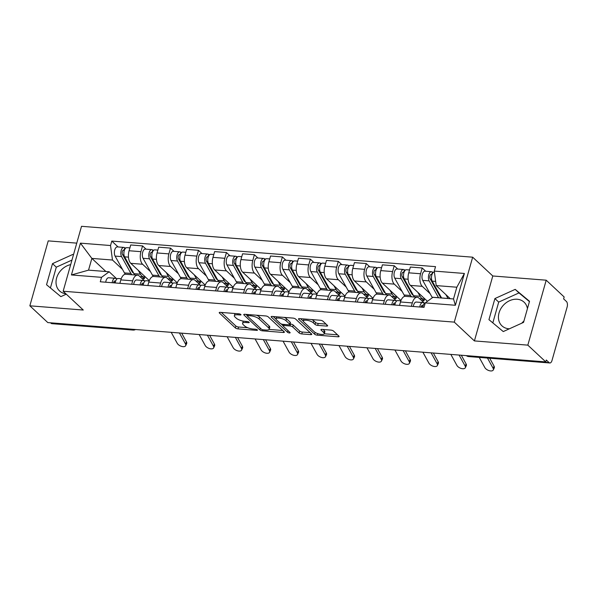 <?xml version="1.0" encoding="UTF-8"?>
<svg xmlns="http://www.w3.org/2000/svg" width="597" height="597" viewBox="0 0 597 597"><rect width="100%" height="100%" fill="white"/><g stroke="black" fill="none" stroke-linecap="round" stroke-linejoin="round"><path stroke-width="0.9" d="M240.837 314.507A1.425 0.455 -164.2 0 0 238.987 313.828L220.293 312.35A2.037 0.657 -164.2 0 0 219.218 312.627A2.037 0.657 -164.2 0 0 219.42 313.037L235.36 327.932A2.037 0.657 -164.2 0 0 238.002 328.895L256.703 330.372A1.425 0.455 -164.2 0 0 257.456 330.186A1.425 0.455 -164.2 0 0 257.314 329.895A1.425 0.455 -164.2 0 0 255.464 329.216L253.038 329.022A6.522 2.089 -164.2 0 1 244.576 325.932L243.248 324.693A6.522 2.089 -164.2 0 1 242.598 323.358A6.522 2.089 -164.2 0 1 246.046 322.492L248.464 322.678A1.425 0.455 -164.2 0 0 249.218 322.492A1.425 0.455 -164.2 0 0 249.076 322.201A1.425 0.455 -164.2 0 0 247.225 321.522L244.807 321.328A6.522 2.089 -164.2 0 1 236.337 318.238L235.009 317A6.522 2.089 -164.2 0 1 234.367 315.664A6.522 2.089 -164.2 0 1 237.807 314.798L240.225 314.985A1.425 0.455 -164.2 0 0 240.979 314.798A1.425 0.455 -164.2 0 0 240.837 314.507M65.886 293.791A16.201 13.03 133.1 0 1 59.551 290.926A16.201 13.03 133.1 0 1 57.364 275.896A16.201 13.03 133.1 0 1 70.685 264.605M521.785 323.178A16.201 13.03 133.1 0 1 523.912 321.074M509.353 328.805A16.201 13.03 133.1 0 1 508.838 328.775A16.201 13.03 133.1 0 1 501.958 325.85A16.201 13.03 133.1 0 1 500.771 308.806A16.201 13.03 133.1 0 1 517.196 299.246A16.201 13.03 133.1 0 1 524.076 302.172A16.201 13.03 133.1 0 1 527.435 308.634M326.566 326.081A2.037 0.657 -164.2 0 0 327.641 325.813A2.037 0.657 -164.2 0 0 327.44 325.395L322.97 321.216A2.037 0.657 -164.2 0 0 320.32 320.246L299.56 318.611A2.037 0.657 -164.2 0 0 298.485 318.88A2.037 0.657 -164.2 0 0 298.687 319.298L314.626 334.193A2.037 0.657 -164.2 0 0 317.268 335.156L338.036 336.798A2.037 0.657 -164.2 0 0 339.111 336.521A2.037 0.657 -164.2 0 0 338.909 336.104L333.507 331.059A2.037 0.657 -164.2 0 0 330.865 330.096L321.977 329.395A2.037 0.657 -164.2 0 0 320.902 329.663A2.037 0.657 -164.2 0 0 321.104 330.081L323.783 332.581A5.455 1.746 -164.2 0 1 324.32 333.701A5.455 1.746 -164.2 0 1 320.059 334.238A5.455 1.746 -164.2 0 1 314.365 331.842L303.873 322.037A5.455 1.746 -164.2 0 1 303.328 320.925A5.455 1.746 -164.2 0 1 307.597 320.38A5.455 1.746 -164.2 0 1 313.283 322.783L315.037 324.417A2.037 0.657 -164.2 0 0 317.679 325.38L326.566 326.081L326.902 324.895M454.287 322.119L474.406 340.917L527.83 345.133L545.785 361.901L47.805 322.589L29.85 305.813L83.267 310.037L63.148 291.239L454.287 322.119L472.667 257.188L81.52 226.308L63.148 291.239M268.247 316.895A2.037 0.657 -164.2 0 0 265.598 315.932L244.837 314.291A2.037 0.657 -164.2 0 0 243.763 314.559A2.037 0.657 -164.2 0 0 243.964 314.977L259.904 329.872A2.037 0.657 -164.2 0 0 262.553 330.835L283.314 332.477A2.037 0.657 -164.2 0 0 284.388 332.201A2.037 0.657 -164.2 0 0 284.187 331.79L268.247 316.895M272.202 316.447L292.963 318.089A2.037 0.657 -164.2 0 1 295.605 319.052L311.544 333.947A2.037 0.657 -164.2 0 1 311.753 334.365A2.037 0.657 -164.2 0 1 310.671 334.633L301.791 333.932A2.037 0.657 -164.2 0 1 299.142 332.969L292.679 326.925A2.037 0.657 -164.2 0 0 290.03 325.962L284.142 325.499A2.037 0.657 -164.2 0 0 283.06 325.768A2.037 0.657 -164.2 0 0 283.262 326.186L289.993 332.469A1.425 0.455 -164.2 0 1 290.135 332.76A1.425 0.455 -164.2 0 1 289.023 332.902A1.425 0.455 -164.2 0 1 287.53 332.275L271.329 317.141A2.037 0.657 -164.2 0 1 271.12 316.723A2.037 0.657 -164.2 0 1 272.202 316.447M523.83 321.38A16.201 13.03 133.1 0 1 522.644 322.79M527.83 345.133L546.203 280.194L564.158 296.97L563.62 298.866L566.419 301.478A4.157 2.082 94.5 0 1 567.15 306.948L551.986 360.521A4.157 2.082 94.5 0 1 549.859 362.976L468.652 356.566A4.157 2.082 -85.5 0 1 467.914 356.215L549.113 362.625A4.157 2.082 94.5 0 0 549.859 362.976M76.759 243.136L48.223 240.882L29.85 305.813M546.203 280.194L492.786 275.978L472.667 257.188M545.785 361.901L546.315 360.013L549.113 362.625M131.803 329.223L132.34 329.723A4.157 2.082 -85.5 0 0 133.086 330.074L51.879 323.664A4.157 2.082 -85.5 0 1 51.133 323.313L132.34 329.723A4.157 3.343 -46.9 0 0 134.153 329.41M50.603 322.813L51.133 323.313M131.698 284.262L132.676 280.829A9.552 4.783 -85.5 0 1 137.579 275.18L125.743 274.247A9.552 4.783 94.5 0 0 120.84 279.896L119.87 283.329M150.466 271.605L142.608 264.262A9.552 4.783 -85.5 0 1 140.922 251.673L129.094 250.74A9.552 4.783 94.5 0 0 130.78 263.329L149.302 280.635M129.094 250.74L130.728 244.964L142.556 245.904L146.049 249.165M137.579 275.18A9.552 4.783 -85.5 0 1 139.288 276.001L144.526 280.896M140.922 251.673L142.556 245.904M159.668 286.47L160.638 283.038A9.552 4.783 -85.5 0 1 165.541 277.389L153.705 276.456A9.552 4.783 94.5 0 0 148.81 282.105L147.832 285.538M174.011 251.374L170.518 248.113L158.69 247.173L157.056 252.949A9.552 4.783 94.5 0 0 158.742 265.538L177.272 282.844M165.541 277.389A9.552 4.783 -85.5 0 1 167.25 278.209L172.488 283.097M178.436 273.814L170.57 266.471A9.552 4.783 -85.5 0 1 168.884 253.882L170.518 248.113M187.63 288.679L188.6 285.247A9.552 4.783 -85.5 0 1 193.503 279.597L181.675 278.665A9.552 4.783 94.5 0 0 176.772 284.314L175.802 287.747M201.98 253.583L198.488 250.315L186.652 249.382L185.018 255.158A9.552 4.783 94.5 0 0 186.704 267.74L205.234 285.053M193.503 279.597A9.552 4.783 -85.5 0 1 195.219 280.411L200.458 285.306M206.398 276.015L198.54 268.68A9.552 4.783 -85.5 0 1 196.853 256.091L198.488 250.315M215.592 290.888L216.569 287.455A9.552 4.783 -85.5 0 1 221.465 281.806L209.637 280.874A9.552 4.783 94.5 0 0 204.734 286.515L203.764 289.955M229.942 255.785L226.45 252.524L214.621 251.591L212.987 257.367A9.552 4.783 94.5 0 0 214.674 269.948L233.196 287.254M221.465 281.806A9.552 4.783 -85.5 0 1 223.181 282.62L228.42 287.515M234.36 278.224L226.502 270.881A9.552 4.783 -85.5 0 1 224.815 258.3L226.45 252.524M243.561 293.097L244.531 289.657A9.552 4.783 -85.5 0 1 249.434 284.015L237.599 283.075A9.552 4.783 94.5 0 0 232.696 288.724L231.726 292.157M257.904 257.994L254.412 254.732L242.583 253.8L240.949 259.576A9.552 4.783 94.5 0 0 242.636 272.157L261.158 289.463M249.434 284.015A9.552 4.783 -85.5 0 1 251.143 284.829L256.382 289.724M262.322 280.433L254.464 273.09A9.552 4.783 -85.5 0 1 252.777 260.508L254.412 254.732M271.523 295.306L272.493 291.866A9.552 4.783 -85.5 0 1 277.396 286.217L265.568 285.284A9.552 4.783 94.5 0 0 260.665 290.933L259.695 294.366M285.873 260.202L282.381 256.941L270.545 256.009L268.911 261.777A9.552 4.783 94.5 0 0 270.598 274.366L289.127 291.672M277.396 286.217A9.552 4.783 -85.5 0 1 279.112 287.038L284.351 291.933M290.291 282.642L282.433 275.299A9.552 4.783 -85.5 0 1 280.747 262.717L282.381 256.941M299.485 297.507L300.455 294.075A9.552 4.783 -85.5 0 1 305.358 288.426L293.53 287.493A9.552 4.783 94.5 0 0 288.627 293.142L287.657 296.575M313.835 262.411L310.343 259.15L298.507 258.217L296.881 263.986A9.552 4.783 94.5 0 0 298.56 276.575L317.089 293.881M305.358 288.426A9.552 4.783 -85.5 0 1 307.074 289.247L312.313 294.142M318.253 284.851L310.395 277.508A9.552 4.783 -85.5 0 1 308.709 264.919L310.343 259.15M327.454 299.716L328.425 296.284A9.552 4.783 -85.5 0 1 333.327 290.635L321.492 289.702A9.552 4.783 94.5 0 0 316.589 295.351L315.619 298.784M341.797 264.62L338.305 261.359L326.477 260.419L324.843 266.195A9.552 4.783 94.5 0 0 326.529 278.784L345.051 296.09M333.327 290.635A9.552 4.783 -85.5 0 1 335.036 291.455L340.275 296.343M346.215 287.06L338.357 279.717A9.552 4.783 -85.5 0 1 336.671 267.128L338.305 261.359M355.416 301.925L356.387 298.493A9.552 4.783 -85.5 0 1 361.289 292.843L349.461 291.911A9.552 4.783 94.5 0 0 344.559 297.56L343.581 300.992M369.759 266.829L366.267 263.561L354.439 262.628L352.805 268.404A9.552 4.783 94.5 0 0 354.491 280.986L373.021 298.299M361.289 292.843A9.552 4.783 -85.5 0 1 362.998 293.657L368.237 298.552M374.185 289.269L366.319 281.926A9.552 4.783 -85.5 0 1 364.64 269.337L366.267 263.561M383.378 304.134L384.349 300.701A9.552 4.783 -85.5 0 1 389.251 295.052L377.423 294.12A9.552 4.783 94.5 0 0 372.521 299.769L371.55 303.201M397.729 269.031L394.236 265.769L382.401 264.837L380.767 270.613A9.552 4.783 94.5 0 0 382.453 283.194L400.983 300.507M389.251 295.052A9.552 4.783 -85.5 0 1 390.968 295.866L396.207 300.761M402.147 291.47L394.289 284.127A9.552 4.783 -85.5 0 1 392.602 271.545L394.236 265.769M411.34 306.343L412.318 302.91A9.552 4.783 -85.5 0 1 417.221 297.261L405.385 296.328A9.552 4.783 94.5 0 0 400.483 301.97L399.512 305.41M425.691 271.239L422.198 267.978L410.37 267.046L408.736 272.822A9.552 4.783 94.5 0 0 410.423 285.403L427.445 301.306M417.221 297.261A9.552 4.783 -85.5 0 1 418.93 298.075L424.168 302.97M430.109 293.679L422.251 286.336A9.552 4.783 -85.5 0 1 420.564 273.754L422.198 267.978M122.504 269.396L112.482 260.031L91.863 258.404L88.543 270.142L109.161 271.769L116.564 278.687M105.893 271.508L91.863 258.404L80.423 243.151L110.535 245.531L112.482 260.031M109.161 271.769L101.535 277.336L71.424 274.956L80.423 243.151M434.273 271.09L464.391 273.463L455.392 305.268L425.28 302.895L432.9 297.328L453.511 298.955L456.832 287.217L436.22 285.59L434.273 271.09L435.534 266.643L111.796 241.084L110.535 245.531M101.535 277.336L100.281 281.784L424.019 307.343L425.28 302.895M73.416 254.964L72.789 254.449L52.506 263.628L46.536 284.724L60.849 296.634L66.297 294.172M474.406 340.917L492.786 275.978M529.517 301.291L515.196 289.373L494.913 298.56L488.95 319.656L503.264 331.566L523.547 322.387L529.517 301.291M436.22 285.59L450.25 298.694M118.087 246.957L111.796 241.084M71.424 274.956L88.543 270.142M453.511 298.955L455.392 305.268M456.832 287.217L464.391 273.463M71.968 260.076L56.297 267.172L50.417 287.955M73.401 255.016L72.789 254.449M56.297 267.172L52.506 263.628M529.427 301.604L518.987 292.918L498.704 302.097L492.823 322.88M518.987 292.918L515.196 289.373M498.704 302.097L494.913 298.56M235.039 313.515A6.522 2.089 -164.2 0 0 234.897 313.776L234.367 315.664M243.337 321.141A6.522 2.089 -164.2 0 0 243.136 321.47L242.598 323.358M221.33 312.432L235.897 326.037A2.037 0.657 -164.2 0 0 238.539 327.007L247.688 327.731M269.105 329.417L282.806 330.499M245.874 314.373L247.292 315.694M248.016 315.604A1.425 0.455 -164.2 0 0 247.262 315.791A1.425 0.455 -164.2 0 0 247.404 316.082L261.396 329.156A1.425 0.455 -164.2 0 0 263.247 329.828L265.799 330.029A6.522 2.089 -164.2 0 0 269.24 329.163A6.522 2.089 -164.2 0 0 268.59 327.828L259.031 318.895A6.522 2.089 -164.2 0 0 250.568 315.806L248.016 315.604L248.307 314.567M269.24 329.163L269.777 327.268A6.522 2.089 -164.2 0 0 269.128 325.94L268.59 327.828M256.456 315.209A6.522 2.089 -164.2 0 1 259.568 317L269.128 325.94M310.171 332.663L302.321 332.044L301.791 333.932M290.015 324.022L290.567 324.067A2.037 0.657 -164.2 0 1 293.217 325.037L299.679 331.074A2.037 0.657 -164.2 0 0 302.321 332.044M283.075 325.723L281.112 323.887M276.015 319.126L273.239 316.529M285.97 320.664A5.455 1.746 -164.2 0 0 280.277 318.261A5.455 1.746 -164.2 0 0 276.015 318.805A5.455 1.746 -164.2 0 0 276.553 319.917L280.254 323.373A2.037 0.657 -164.2 0 0 282.896 324.335L288.791 324.805A2.037 0.657 -164.2 0 0 289.866 324.529A2.037 0.657 -164.2 0 0 289.664 324.119L285.97 320.664L286.508 318.768A5.455 1.746 -164.2 0 0 284.217 317.395M276.598 316.798A5.455 1.746 -164.2 0 0 276.553 316.91L276.015 318.805M289.866 324.529L290.403 322.641A2.037 0.657 -164.2 0 0 290.202 322.223L289.664 324.119M286.508 318.768L290.202 322.223M311.641 319.567A5.455 1.746 -164.2 0 1 313.821 320.887L315.574 322.522A2.037 0.657 -164.2 0 0 318.216 323.484L326.066 324.104M303.895 318.955A5.455 1.746 -164.2 0 0 303.866 319.029L303.328 320.925M324.32 333.701L324.858 331.805A5.455 1.746 -164.2 0 0 324.313 330.693L323.783 332.581M323.014 329.477L324.313 330.693M324.29 333.775L337.529 334.82M300.597 318.694L303.328 321.246M134.862 274.971A12.462 6.239 -85.5 0 1 133.967 273.665L124.601 256.837A5.194 2.597 -85.5 0 1 124.161 250.994A5.194 2.597 -85.5 0 1 126.9 247.651L129.9 247.889M145.22 276.821A12.462 6.239 -85.5 0 1 143.959 276.971A12.462 6.239 -85.5 0 1 140.414 274.172L138.28 270.337M133.743 273.269A9.761 4.888 -85.5 0 1 131.9 271.337L122.534 254.516A2.492 1.246 -85.5 0 1 122.325 251.71A2.492 1.246 -85.5 0 1 123.639 250.106A2.492 1.246 -85.5 0 1 124.086 250.315L124.355 250.337M124.236 255.979L122.43 254.292M142.034 278.56L144.332 278.747L144.855 276.918M132.355 272.053L133.094 272.105M131.81 274.724A12.462 6.239 -85.5 0 1 130.915 273.426L121.557 256.598A5.194 2.597 -85.5 0 1 121.116 250.755A5.194 2.597 -85.5 0 1 123.848 247.412A5.194 2.597 -85.5 0 1 124.78 247.852L125.907 247.942M125.385 274.247A12.462 6.239 -85.5 0 1 124.46 272.919L115.102 256.091A5.194 2.597 -85.5 0 1 114.661 250.24A5.194 2.597 -85.5 0 1 117.4 246.904L123.848 247.412M144.332 278.747L142.295 276.844M123.161 250.247L124.086 250.315L124.78 247.852M171.197 332.328L177.242 343.305A4.776 2.5 -154.7 0 0 181.682 346.409A4.776 2.5 -154.7 0 0 185.682 345.67A4.776 2.5 -154.7 0 0 185.488 343.954L186.473 341.872A4.776 2.5 25.3 0 1 186.667 343.596L185.682 345.67M115.631 281.172L115.042 280.986A2.492 1.246 94.5 0 0 114.908 280.963A2.492 1.246 94.5 0 0 113.534 282.829M113.743 282.082L115.281 282.56M117.102 278.851L115.408 278.329A5.194 2.597 94.5 0 0 115.117 278.269A5.194 2.597 94.5 0 0 112.176 282.724M115.117 278.269L108.669 277.762A5.194 2.597 94.5 0 0 105.721 282.209M121.213 278.754L118.169 278.508A5.194 2.597 94.5 0 0 115.221 282.963M179.443 332.984L185.488 343.954M181.667 333.156L186.473 341.872M162.824 277.172A12.462 6.239 -85.5 0 1 161.929 275.874L152.571 259.046A5.194 2.597 -85.5 0 1 152.123 253.203A5.194 2.597 -85.5 0 1 154.862 249.859L157.862 250.098M173.182 279.03A12.462 6.239 -85.5 0 1 171.929 279.18A12.462 6.239 -85.5 0 1 168.384 276.381L166.242 272.545M161.705 275.478A9.761 4.888 -85.5 0 1 159.862 273.545L150.504 256.725A2.492 1.246 -85.5 0 1 150.287 253.912A2.492 1.246 -85.5 0 1 151.601 252.315A2.492 1.246 -85.5 0 1 152.048 252.524L152.317 252.546M152.198 258.18L150.392 256.494M169.996 280.769L172.302 280.956L172.817 279.127M160.317 274.254L161.063 274.314M159.78 276.933A12.462 6.239 -85.5 0 1 158.877 275.635L149.519 258.807A5.194 2.597 -85.5 0 1 149.078 252.956A5.194 2.597 -85.5 0 1 151.817 249.621A5.194 2.597 -85.5 0 1 152.742 250.061L153.877 250.15M153.347 276.456A12.462 6.239 -85.5 0 1 152.429 275.127L143.064 258.3A5.194 2.597 -85.5 0 1 142.623 252.449A5.194 2.597 -85.5 0 1 145.362 249.113L151.817 249.621M172.302 280.956L170.264 279.045M151.131 252.449L152.048 252.524L152.742 250.061M190.786 279.381A12.462 6.239 -85.5 0 1 189.891 278.083L180.533 261.255A5.194 2.597 -85.5 0 1 180.093 255.412A5.194 2.597 -85.5 0 1 182.824 252.068L185.831 252.307M201.152 281.239A12.462 6.239 -85.5 0 1 199.891 281.388A12.462 6.239 -85.5 0 1 196.346 278.59L194.212 274.754M189.674 277.687A9.761 4.888 -85.5 0 1 187.824 275.754L178.466 258.926A2.492 1.246 -85.5 0 1 178.257 256.12A2.492 1.246 -85.5 0 1 179.57 254.516A2.492 1.246 -85.5 0 1 180.01 254.732L180.279 254.755M180.16 260.389L178.361 258.702M197.965 282.978L200.264 283.165L200.779 281.329M188.279 276.463L189.025 276.523M187.742 279.142A12.462 6.239 -85.5 0 1 186.846 277.844L177.488 261.016A5.194 2.597 -85.5 0 1 177.04 255.165A5.194 2.597 -85.5 0 1 179.779 251.83A5.194 2.597 -85.5 0 1 180.712 252.27L181.839 252.359M181.316 278.665A12.462 6.239 -85.5 0 1 180.391 277.329L171.033 260.508A5.194 2.597 -85.5 0 1 170.593 254.658A5.194 2.597 -85.5 0 1 173.324 251.315L179.779 251.83M200.264 283.165L198.226 281.254M179.093 254.658L180.01 254.732L180.712 252.27M199.159 334.536L205.204 345.506A4.776 2.5 -154.7 0 0 209.644 348.618A4.776 2.5 -154.7 0 0 213.644 347.879A4.776 2.5 -154.7 0 0 213.45 346.163L214.435 344.081A4.776 2.5 25.3 0 1 214.629 345.805L213.644 347.879M143.593 283.381L143.011 283.194A2.492 1.246 94.5 0 0 142.87 283.172A2.492 1.246 94.5 0 0 141.496 285.038M141.705 284.291L143.243 284.769M145.071 281.06L143.37 280.53A5.194 2.597 94.5 0 0 143.086 280.478A5.194 2.597 94.5 0 0 140.138 284.933M143.086 280.478L136.631 279.971A5.194 2.597 94.5 0 0 133.683 284.418M149.175 280.956L146.131 280.717A5.194 2.597 94.5 0 0 143.183 285.172M207.405 335.193L213.45 346.163M209.637 335.365L214.435 344.081M227.129 336.745L233.173 347.715A4.776 2.5 -154.7 0 0 237.606 350.827A4.776 2.5 -154.7 0 0 241.613 350.088A4.776 2.5 -154.7 0 0 241.419 348.372L242.404 346.29A4.776 2.5 25.3 0 1 242.598 348.006L241.613 350.088M171.555 285.582L170.973 285.403A2.492 1.246 94.5 0 0 170.832 285.373A2.492 1.246 94.5 0 0 169.466 287.247M169.675 286.5L171.212 286.978M173.033 283.269L171.339 282.739A5.194 2.597 94.5 0 0 171.048 282.687A5.194 2.597 94.5 0 0 168.1 287.135M171.048 282.687L164.593 282.172A5.194 2.597 94.5 0 0 161.645 286.627M177.145 283.165L174.093 282.926A5.194 2.597 94.5 0 0 171.152 287.381M235.375 337.395L241.419 348.372M237.599 337.574L242.404 346.29M218.756 281.59A12.462 6.239 -85.5 0 1 217.853 280.291L208.495 263.464A5.194 2.597 -85.5 0 1 208.054 257.613A5.194 2.597 -85.5 0 1 210.793 254.277L213.793 254.516M229.114 283.441A12.462 6.239 -85.5 0 1 227.853 283.597A12.462 6.239 -85.5 0 1 224.308 280.799L222.174 276.956M217.636 279.896A9.761 4.888 -85.5 0 1 215.786 277.963L206.428 261.135A2.492 1.246 -85.5 0 1 206.219 258.329A2.492 1.246 -85.5 0 1 207.532 256.725A2.492 1.246 -85.5 0 1 207.98 256.941L208.249 256.964M208.129 262.598L206.323 260.911M225.927 285.187L228.226 285.366L228.748 283.538M216.241 278.672L216.987 278.732M215.704 281.351A12.462 6.239 -85.5 0 1 214.808 280.053L205.45 263.225A5.194 2.597 -85.5 0 1 205.01 257.374A5.194 2.597 -85.5 0 1 207.741 254.038A5.194 2.597 -85.5 0 1 208.674 254.479L209.801 254.568M209.278 280.866A12.462 6.239 -85.5 0 1 208.353 279.538L198.995 262.71A5.194 2.597 -85.5 0 1 198.555 256.867A5.194 2.597 -85.5 0 1 201.293 253.524L207.741 254.038M228.226 285.366L226.188 283.463M207.055 256.867L207.98 256.941L208.674 254.479M246.718 283.799A12.462 6.239 -85.5 0 1 245.822 282.5L236.457 265.672A5.194 2.597 -85.5 0 1 236.016 259.822A5.194 2.597 -85.5 0 1 238.755 256.486L241.755 256.717M257.076 285.65A12.462 6.239 -85.5 0 1 255.815 285.806A12.462 6.239 -85.5 0 1 252.27 283.008L250.136 279.165M245.598 282.105A9.761 4.888 -85.5 0 1 243.755 280.172L234.397 263.344A2.492 1.246 -85.5 0 1 234.181 260.538A2.492 1.246 -85.5 0 1 235.494 258.934A2.492 1.246 -85.5 0 1 235.942 259.15L236.211 259.165M236.091 264.807L234.285 263.12M253.889 287.396L256.195 287.575L256.71 285.747M244.21 280.881L244.957 280.941M243.673 283.56A12.462 6.239 -85.5 0 1 242.77 282.254L233.412 265.434A5.194 2.597 -85.5 0 1 232.972 259.583A5.194 2.597 -85.5 0 1 235.711 256.24A5.194 2.597 -85.5 0 1 236.636 256.688L237.763 256.777M237.24 283.075A12.462 6.239 -85.5 0 1 236.322 281.747L226.957 264.919A5.194 2.597 -85.5 0 1 226.517 259.076A5.194 2.597 -85.5 0 1 229.255 255.732L235.711 256.24M256.195 287.575L254.15 285.672M235.024 259.076L235.942 259.15L236.636 256.688M274.68 286.008A12.462 6.239 -85.5 0 1 273.784 284.702L264.426 267.881A5.194 2.597 -85.5 0 1 263.986 262.031A5.194 2.597 -85.5 0 1 266.717 258.688L269.717 258.926M285.045 287.858A12.462 6.239 -85.5 0 1 283.784 288.008A12.462 6.239 -85.5 0 1 280.239 285.217L278.105 281.374M273.568 284.314A9.761 4.888 -85.5 0 1 271.717 282.381L262.359 265.553A2.492 1.246 -85.5 0 1 262.143 262.747A2.492 1.246 -85.5 0 1 263.456 261.143A2.492 1.246 -85.5 0 1 263.904 261.352L264.173 261.374M264.053 267.016L262.247 265.329M281.851 289.605L284.157 289.784L284.672 287.955M272.172 283.09L272.919 283.15M271.635 285.769A12.462 6.239 -85.5 0 1 270.74 284.463L261.374 267.635A5.194 2.597 -85.5 0 1 260.934 261.792A5.194 2.597 -85.5 0 1 263.673 258.449A5.194 2.597 -85.5 0 1 264.605 258.897L265.732 258.986M265.21 285.284A12.462 6.239 -85.5 0 1 264.284 283.956L254.926 267.128A5.194 2.597 -85.5 0 1 254.479 261.285A5.194 2.597 -85.5 0 1 257.217 257.941L263.673 258.449M284.157 289.784L282.12 287.881M262.986 261.285L263.904 261.352L264.605 258.897M255.091 338.954L261.135 349.924A4.776 2.5 -154.7 0 0 265.575 353.036A4.776 2.5 -154.7 0 0 269.575 352.297A4.776 2.5 -154.7 0 0 269.381 350.573L270.366 348.499A4.776 2.5 25.3 0 1 270.56 350.215L269.575 352.297M199.525 287.791L198.935 287.612A2.492 1.246 94.5 0 0 198.801 287.582A2.492 1.246 94.5 0 0 197.428 289.455M197.637 288.709L199.174 289.187M200.995 285.478L199.301 284.948A5.194 2.597 94.5 0 0 199.01 284.896A5.194 2.597 94.5 0 0 196.062 289.344M199.01 284.896L192.555 284.381A5.194 2.597 94.5 0 0 189.615 288.836M205.107 285.373L202.062 285.135A5.194 2.597 94.5 0 0 199.114 289.582M263.337 339.603L269.381 350.573M265.561 339.783L270.366 348.499M283.053 341.163L289.097 352.133A4.776 2.5 -154.7 0 0 293.537 355.237A4.776 2.5 -154.7 0 0 297.537 354.506A4.776 2.5 -154.7 0 0 297.343 352.782L298.328 350.708A4.776 2.5 25.3 0 1 298.522 352.424L297.537 354.506M227.487 290L226.905 289.821A2.492 1.246 94.5 0 0 226.763 289.791A2.492 1.246 94.5 0 0 225.39 291.657M225.599 290.911L227.136 291.396M228.964 287.687L227.263 287.157A5.194 2.597 94.5 0 0 226.972 287.097A5.194 2.597 94.5 0 0 224.032 291.552M226.972 287.097L220.524 286.59A5.194 2.597 94.5 0 0 217.577 291.045M233.069 287.582L230.024 287.344A5.194 2.597 94.5 0 0 227.076 291.791M291.299 341.812L297.343 352.782M293.53 341.991L298.328 350.708M311.022 343.372L317.067 354.342A4.776 2.5 -154.7 0 0 321.499 357.446A4.776 2.5 -154.7 0 0 325.507 356.707A4.776 2.5 -154.7 0 0 325.313 354.991L326.29 352.917A4.776 2.5 25.3 0 1 326.492 354.633L325.507 356.707M255.449 292.209L254.867 292.03A2.492 1.246 94.5 0 0 254.725 292A2.492 1.246 94.5 0 0 253.359 293.866M253.568 293.12L255.106 293.597M256.926 289.896L255.232 289.366A5.194 2.597 94.5 0 0 254.941 289.306A5.194 2.597 94.5 0 0 251.994 293.761M254.941 289.306L248.486 288.799A5.194 2.597 94.5 0 0 245.539 293.254M261.038 289.791L257.986 289.545A5.194 2.597 94.5 0 0 255.038 294M319.268 344.021L325.313 354.991M321.492 344.2L326.29 352.917M302.649 288.217A12.462 6.239 -85.5 0 1 301.746 286.911L292.388 270.09A5.194 2.597 -85.5 0 1 291.948 264.24A5.194 2.597 -85.5 0 1 294.687 260.896L297.687 261.135M313.007 290.067A12.462 6.239 -85.5 0 1 311.746 290.217A12.462 6.239 -85.5 0 1 308.201 287.426L306.067 283.582M301.53 286.515A9.761 4.888 -85.5 0 1 299.679 284.59L290.321 267.762A2.492 1.246 -85.5 0 1 290.112 264.956A2.492 1.246 -85.5 0 1 291.426 263.352A2.492 1.246 -85.5 0 1 291.873 263.561L292.134 263.583M292.015 269.225L290.217 267.538M309.821 291.814L312.119 291.993L312.641 290.164M300.134 285.299L300.881 285.359M299.597 287.97A12.462 6.239 -85.5 0 1 298.701 286.672L289.344 269.844A5.194 2.597 -85.5 0 1 288.896 264.001A5.194 2.597 -85.5 0 1 291.635 260.658A5.194 2.597 -85.5 0 1 292.567 261.105L293.694 261.188M293.172 287.493A12.462 6.239 -85.5 0 1 292.246 286.164L282.888 269.337A5.194 2.597 -85.5 0 1 282.448 263.486A5.194 2.597 -85.5 0 1 285.179 260.15L291.635 260.658M312.119 291.993L310.082 290.09M290.948 263.493L291.873 263.561L292.567 261.105M338.984 345.581L345.029 356.551A4.776 2.5 -154.7 0 0 349.469 359.655A4.776 2.5 -154.7 0 0 353.469 358.916A4.776 2.5 -154.7 0 0 353.275 357.2L354.26 355.118A4.776 2.5 25.3 0 1 354.454 356.842L353.469 358.916M283.411 294.418L282.829 294.231A2.492 1.246 94.5 0 0 282.694 294.209A2.492 1.246 94.5 0 0 281.321 296.075M281.53 295.328L283.068 295.806M284.888 292.097L283.194 291.575A5.194 2.597 94.5 0 0 282.903 291.515A5.194 2.597 94.5 0 0 279.956 295.97M282.903 291.515L276.448 291.008A5.194 2.597 94.5 0 0 273.508 295.455M289 292L285.948 291.754A5.194 2.597 94.5 0 0 283.008 296.209M347.23 346.23L353.275 357.2M349.454 346.402L354.26 355.118M330.611 290.418A12.462 6.239 -85.5 0 1 329.716 289.12L320.35 272.292A5.194 2.597 -85.5 0 1 319.91 266.449A5.194 2.597 -85.5 0 1 322.649 263.105L325.649 263.344M340.969 292.276A12.462 6.239 -85.5 0 1 339.708 292.426A12.462 6.239 -85.5 0 1 336.163 289.627L334.029 285.791M329.492 288.724A9.761 4.888 -85.5 0 1 327.649 286.791L318.283 269.971A2.492 1.246 -85.5 0 1 318.074 267.157A2.492 1.246 -85.5 0 1 319.388 265.561A2.492 1.246 -85.5 0 1 319.835 265.769L320.104 265.792M319.985 271.426L318.179 269.747M337.783 294.015L340.081 294.202L340.603 292.373M328.104 287.5L328.843 287.56M327.566 290.179A12.462 6.239 -85.5 0 1 326.663 288.881L317.305 272.053A5.194 2.597 -85.5 0 1 316.865 266.21A5.194 2.597 -85.5 0 1 319.596 262.867A5.194 2.597 -85.5 0 1 320.529 263.307L321.656 263.396M321.134 289.702A12.462 6.239 -85.5 0 1 320.208 288.373L310.85 271.545A5.194 2.597 -85.5 0 1 310.41 265.695A5.194 2.597 -85.5 0 1 313.149 262.359L319.596 262.867M340.081 294.202L338.044 292.299M318.91 265.695L319.835 265.769L320.529 263.307M366.946 347.782L372.991 358.76A4.776 2.5 -154.7 0 0 377.431 361.864A4.776 2.5 -154.7 0 0 381.431 361.125A4.776 2.5 -154.7 0 0 381.237 359.409L382.222 357.327A4.776 2.5 25.3 0 1 382.416 359.051L381.431 361.125M311.38 296.627L310.798 296.44A2.492 1.246 94.5 0 0 310.656 296.418A2.492 1.246 94.5 0 0 309.283 298.284M309.492 297.537L311.03 298.015M312.85 294.306L311.156 293.776A5.194 2.597 94.5 0 0 310.865 293.724A5.194 2.597 94.5 0 0 307.925 298.179M310.865 293.724L304.418 293.217A5.194 2.597 94.5 0 0 301.47 297.664M316.962 294.202L313.918 293.963A5.194 2.597 94.5 0 0 310.97 298.418M375.192 348.439L381.237 359.409M377.423 348.611L382.222 357.327M358.573 292.627A12.462 6.239 -85.5 0 1 357.678 291.329L348.32 274.501A5.194 2.597 -85.5 0 1 347.872 268.657A5.194 2.597 -85.5 0 1 350.611 265.314L353.611 265.553M368.939 294.485A12.462 6.239 -85.5 0 1 367.677 294.634A12.462 6.239 -85.5 0 1 364.133 291.836L361.991 288M357.454 290.933A9.761 4.888 -85.5 0 1 355.611 289L346.253 272.172A2.492 1.246 -85.5 0 1 346.036 269.366A2.492 1.246 -85.5 0 1 347.35 267.762A2.492 1.246 -85.5 0 1 347.797 267.978L348.066 268.001M347.947 273.635L346.141 271.948M365.745 296.224L368.05 296.41L368.565 294.575M356.066 289.709L356.812 289.769M355.528 292.388A12.462 6.239 -85.5 0 1 354.633 291.09L345.267 274.262A5.194 2.597 -85.5 0 1 344.827 268.411A5.194 2.597 -85.5 0 1 347.566 265.075A5.194 2.597 -85.5 0 1 348.491 265.516L349.626 265.605M349.096 291.911A12.462 6.239 -85.5 0 1 348.178 290.575L338.82 273.754A5.194 2.597 -85.5 0 1 338.372 267.904A5.194 2.597 -85.5 0 1 341.111 264.561L347.566 265.075M368.05 296.41L366.013 294.5M346.879 267.904L347.797 267.978L348.491 265.516M394.908 349.991L400.953 360.961A4.776 2.5 -154.7 0 0 405.393 364.073A4.776 2.5 -154.7 0 0 409.4 363.334A4.776 2.5 -154.7 0 0 409.199 361.618L410.184 359.536A4.776 2.5 25.3 0 1 410.378 361.252L409.4 363.334M339.342 298.828L338.76 298.649A2.492 1.246 94.5 0 0 338.618 298.619A2.492 1.246 94.5 0 0 337.245 300.492M337.462 299.746L338.992 300.224M340.82 296.515L339.126 295.985A5.194 2.597 94.5 0 0 338.835 295.933A5.194 2.597 94.5 0 0 335.887 300.381M338.835 295.933L332.38 295.425A5.194 2.597 94.5 0 0 329.432 299.873M344.932 296.41L341.88 296.172A5.194 2.597 94.5 0 0 338.932 300.627M403.154 350.64L409.199 361.618M405.385 350.82L410.184 359.536M386.535 294.836A12.462 6.239 -85.5 0 1 385.64 293.537L376.282 276.709A5.194 2.597 -85.5 0 1 375.841 270.859A5.194 2.597 -85.5 0 1 378.573 267.523L381.58 267.762M396.901 296.687A12.462 6.239 -85.5 0 1 395.639 296.843A12.462 6.239 -85.5 0 1 392.095 294.045L389.96 290.209M385.423 293.142A9.761 4.888 -85.5 0 1 383.572 291.209L374.215 274.381A2.492 1.246 -85.5 0 1 374.006 271.575A2.492 1.246 -85.5 0 1 375.319 269.971A2.492 1.246 -85.5 0 1 375.759 270.187L376.028 270.21M375.909 275.844L374.11 274.157M393.714 298.433L396.012 298.612L396.527 296.784M384.028 291.918L384.774 291.978M383.49 294.597A12.462 6.239 -85.5 0 1 382.595 293.299L373.237 276.471A5.194 2.597 -85.5 0 1 372.789 270.62A5.194 2.597 -85.5 0 1 375.528 267.284A5.194 2.597 -85.5 0 1 376.461 267.725L377.588 267.814M377.065 294.12A12.462 6.239 -85.5 0 1 376.14 292.784L366.782 275.963A5.194 2.597 -85.5 0 1 366.342 270.113A5.194 2.597 -85.5 0 1 369.073 266.769L375.528 267.284M396.012 298.612L393.975 296.709M374.841 270.113L375.759 270.187L376.461 267.725M422.877 352.2L428.922 363.17A4.776 2.5 -154.7 0 0 433.355 366.282A4.776 2.5 -154.7 0 0 437.362 365.543A4.776 2.5 -154.7 0 0 437.168 363.819L438.153 361.745A4.776 2.5 25.3 0 1 438.347 363.461L437.362 365.543M367.304 301.037L366.722 300.858A2.492 1.246 94.5 0 0 366.58 300.828A2.492 1.246 94.5 0 0 365.215 302.701M365.424 301.955L366.961 302.433M368.782 298.724L367.088 298.194A5.194 2.597 94.5 0 0 366.797 298.142A5.194 2.597 94.5 0 0 363.849 302.589M366.797 298.142L360.342 297.627A5.194 2.597 94.5 0 0 357.394 302.082M372.894 298.619L369.841 298.381A5.194 2.597 94.5 0 0 366.901 302.836M431.124 352.849L437.168 363.819M433.347 353.028L438.153 361.745M414.505 297.045A12.462 6.239 -85.5 0 1 413.602 295.746L404.244 278.918A5.194 2.597 -85.5 0 1 403.803 273.068A5.194 2.597 -85.5 0 1 406.542 269.732L409.542 269.963M424.863 298.896A12.462 6.239 -85.5 0 1 423.601 299.052A12.462 6.239 -85.5 0 1 420.057 296.254L417.922 292.411M413.385 295.351A9.761 4.888 -85.5 0 1 411.542 293.418L402.177 276.59A2.492 1.246 -85.5 0 1 401.968 273.784A2.492 1.246 -85.5 0 1 403.281 272.18A2.492 1.246 -85.5 0 1 403.729 272.396L403.997 272.419M403.878 278.053L402.072 276.366M421.676 300.642L423.974 300.821L424.497 298.993M411.997 294.127L412.736 294.187M411.452 296.806A12.462 6.239 -85.5 0 1 410.557 295.5L401.199 278.68A5.194 2.597 -85.5 0 1 400.759 272.829A5.194 2.597 -85.5 0 1 403.49 269.486A5.194 2.597 -85.5 0 1 404.423 269.934L405.55 270.023M405.027 296.321A12.462 6.239 -85.5 0 1 404.102 294.993L394.744 278.165A5.194 2.597 -85.5 0 1 394.304 272.322A5.194 2.597 -85.5 0 1 397.042 268.978L403.49 269.486M423.974 300.821L421.937 298.918M402.803 272.322L403.729 272.396L404.423 269.934M450.839 354.409L456.884 365.379A4.776 2.5 -154.7 0 0 461.324 368.491A4.776 2.5 -154.7 0 0 465.324 367.752A4.776 2.5 -154.7 0 0 465.13 366.028L466.115 363.954A4.776 2.5 25.3 0 1 466.309 365.67L465.324 367.752M395.274 303.246L394.684 303.067A2.492 1.246 94.5 0 0 394.55 303.037A2.492 1.246 94.5 0 0 393.177 304.91M393.386 304.164L394.923 304.642M396.744 300.933L395.05 300.403A5.194 2.597 94.5 0 0 394.759 300.343A5.194 2.597 94.5 0 0 391.819 304.798M394.759 300.343L388.304 299.836A5.194 2.597 94.5 0 0 385.363 304.291M400.856 300.828L397.811 300.589A5.194 2.597 94.5 0 0 394.863 305.037M459.086 355.058L465.13 366.028M461.309 355.237L466.115 363.954M441.601 298.015A12.462 6.239 -85.5 0 1 441.571 297.955L432.213 281.127A5.194 2.597 -85.5 0 1 431.743 275.389A5.194 2.597 -85.5 0 1 434.392 271.933M448.056 298.522A12.462 6.239 -85.5 0 1 448.026 298.463L445.884 294.62M441.347 297.56A9.761 4.888 -85.5 0 1 439.504 295.627L430.146 278.799A2.492 1.246 -85.5 0 1 429.93 275.993A2.492 1.246 -85.5 0 1 431.243 274.389A2.492 1.246 -85.5 0 1 431.691 274.605L431.959 274.62M431.84 280.262L430.034 278.575M439.959 296.336L440.705 296.396M438.556 297.776A12.462 6.239 -85.5 0 1 438.519 297.709L429.161 280.888A5.194 2.597 -85.5 0 1 428.721 275.038A5.194 2.597 -85.5 0 1 431.459 271.695A5.194 2.597 -85.5 0 1 432.385 272.142L433.519 272.232M432.377 297.709A12.462 6.239 -85.5 0 1 432.071 297.202L422.706 280.374A5.194 2.597 -85.5 0 1 422.266 274.53A5.194 2.597 -85.5 0 1 425.004 271.187L431.459 271.695M430.773 274.53L431.691 274.605L432.385 272.142M479.234 357.402L484.846 367.588A4.776 2.5 -154.7 0 0 489.286 370.692A4.776 2.5 -154.7 0 0 493.286 369.961A4.776 2.5 -154.7 0 0 493.092 368.237L494.077 366.162A4.776 2.5 25.3 0 1 494.271 367.879L493.286 369.961M423.236 305.455L422.654 305.276A2.492 1.246 94.5 0 0 422.512 305.246A2.492 1.246 94.5 0 0 421.139 307.112M421.348 306.365L422.885 306.851M424.713 303.142L423.012 302.612A5.194 2.597 94.5 0 0 422.728 302.552A5.194 2.597 94.5 0 0 419.781 307.007M422.728 302.552L416.273 302.045A5.194 2.597 94.5 0 0 413.325 306.5M425.37 302.828A5.194 2.597 94.5 0 0 422.825 307.246M487.48 358.058L493.092 368.237M489.712 358.23L494.077 366.162M392.602 271.545L380.767 270.613M364.64 269.337L352.805 268.404M336.671 267.128L324.843 266.195M308.709 264.919L296.881 263.986M280.747 262.717L268.911 261.777M252.777 260.508L240.949 259.576M224.815 258.3L212.987 257.367M196.853 256.091L185.018 255.158M168.884 253.882L157.056 252.949M420.564 273.754L408.736 272.822M422.251 286.336L410.423 285.403M394.289 284.127L382.453 283.194M384.349 300.701L372.521 299.769M366.319 281.926L354.491 280.986M356.387 298.493L344.559 297.56M338.357 279.717L326.529 278.784M328.425 296.284L316.589 295.351M310.395 277.508L298.56 276.575M300.455 294.075L288.627 293.142M282.433 275.299L270.598 274.366M272.493 291.866L260.665 290.933M254.464 273.09L242.636 272.157M244.531 289.657L232.696 288.724M226.502 270.881L214.674 269.948M216.569 287.455L204.734 286.515M198.54 268.68L186.704 267.74M188.6 285.247L176.772 284.314M170.57 266.471L158.742 265.538M160.638 283.038L148.81 282.105M142.608 264.262L130.78 263.329M132.676 280.829L120.84 279.896M412.318 302.91L400.483 301.97M467.376 355.715L467.914 356.215A4.157 3.343 -46.9 0 1 466.347 355.633A4.157 4.157 0 0 0 468.652 356.566M238.106 313.761L237.807 314.798M248.673 321.932L248.464 322.678M246.337 321.455L246.046 322.492M256.911 329.626L256.703 330.372M238.539 327.007L238.002 328.895M235.897 326.037L235.36 327.932M219.606 312.373L219.42 313.037M240.442 314.238L240.225 314.985M283.65 331.283L283.314 332.477M262.852 329.775L262.553 330.835M260.374 328.201L259.904 329.872M244.151 314.313L243.964 314.977M259.568 317L259.031 318.895M250.859 314.768L250.568 315.806M311.007 333.447L310.671 334.633M299.679 331.074L299.142 332.969M293.217 325.037L292.679 326.925M290.567 324.067L290.03 325.962M284.433 324.462L284.142 325.499M288 330.611L287.53 332.275M271.516 316.47L271.329 317.141M318.216 323.484L317.679 325.38M315.574 322.522L315.037 324.417M313.821 320.887L313.283 322.783M321.29 329.417L321.104 330.081M338.372 335.604L338.036 336.798M317.708 333.619L317.268 335.156M315.126 332.417L314.626 334.193M298.873 318.634L298.687 319.298M133.967 273.665L140.414 274.172M124.601 256.837L128.474 257.143M124.46 272.919L130.915 273.426M115.102 256.091L121.557 256.598M161.929 275.874L168.384 276.381M152.571 259.046L156.436 259.352M152.429 275.127L158.877 275.635M143.064 258.3L149.519 258.807M189.891 278.083L196.346 278.59M180.533 261.255L184.398 261.561M180.391 277.329L186.846 277.844M171.033 260.508L177.488 261.016M217.853 280.291L224.308 280.799M208.495 263.464L212.36 263.77M208.353 279.538L214.808 280.053M198.995 262.71L205.45 263.225M245.822 282.5L252.27 283.008M236.457 265.672L240.33 265.978M236.322 281.747L242.77 282.254M226.957 264.919L233.412 265.434M273.784 284.702L280.239 285.217M264.426 267.881L268.292 268.187M264.284 283.956L270.74 284.463M254.926 267.128L261.374 267.635M301.746 286.911L308.201 287.426M292.388 270.09L296.254 270.389M292.246 286.164L298.701 286.672M282.888 269.337L289.344 269.844M329.716 289.12L336.163 289.627M320.35 272.292L324.223 272.598M320.208 288.373L326.663 288.881M310.85 271.545L317.305 272.053M357.678 291.329L364.133 291.836M348.32 274.501L352.185 274.807M348.178 290.575L354.633 291.09M338.82 273.754L345.267 274.262M385.64 293.537L392.095 294.045M376.282 276.709L380.147 277.015M376.14 292.784L382.595 293.299M366.782 275.963L373.237 276.471M413.602 295.746L420.057 296.254M404.244 278.918L408.109 279.224M404.102 294.993L410.557 295.5M394.744 278.165L401.199 278.68M441.571 297.955L448.026 298.463M432.213 281.127L435.661 281.396M432.071 297.202L438.519 297.709M422.706 280.374L429.161 280.888M133.086 330.074A4.157 4.157 0 0 0 135.519 329.514M247.621 314.507L247.262 315.791M283.456 324.38L283.06 325.768M139.996 276.657L143.959 276.971M167.958 278.866L171.929 279.18M195.92 281.075L199.891 281.388M223.89 283.284L227.853 283.597M251.852 285.493L255.815 285.806M279.814 287.694L283.784 288.008M307.783 289.903L311.746 290.217M335.745 292.112L339.708 292.426M363.707 294.321L367.677 294.634M391.669 296.53L395.639 296.843M419.639 298.739L423.601 299.052"/></g></svg>
